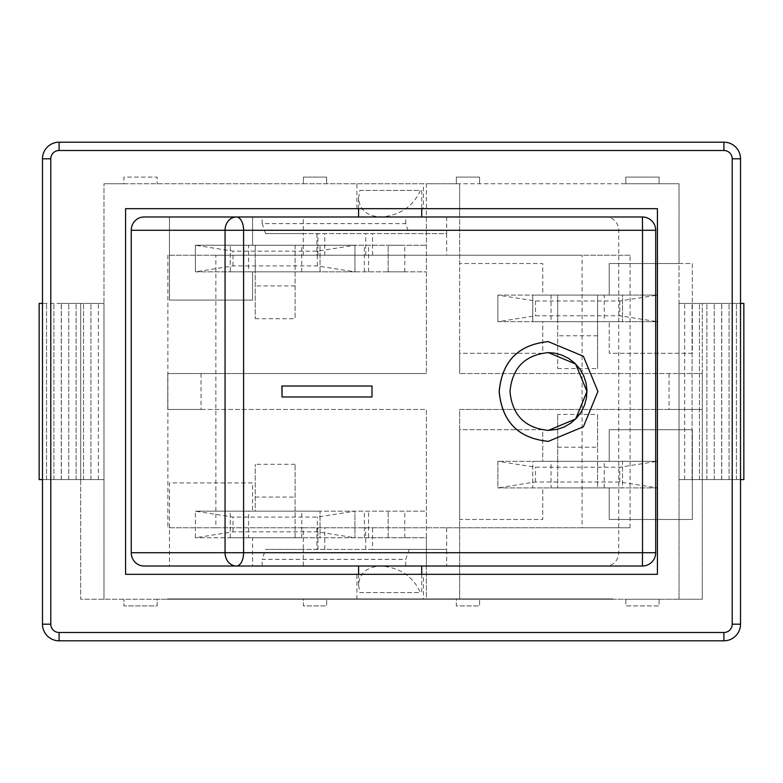 <?xml version="1.0" encoding="UTF-8"?>
<svg xmlns="http://www.w3.org/2000/svg" width="783" height="783" viewBox="0 0 783 783"><rect width="100%" height="100%" fill="white"/><g stroke="black" fill="none" stroke-linecap="round" stroke-linejoin="round"><path stroke-width="0.59" stroke-dasharray="3.92 2.94" d="M195.378 271.838L255.209 271.838L255.209 245.245L195.378 245.245L195.378 271.838L354.934 271.838L317.33 265.936L232.991 265.936L195.378 271.838L195.378 245.245L232.991 251.137L317.33 251.137L354.934 245.245L426.402 245.245L255.209 245.245L255.209 318.701L255.209 271.838L426.402 271.838L354.934 271.838L354.934 245.245L195.378 245.245M388.172 271.838L404.791 271.838L388.172 271.838L388.172 245.245L404.791 245.245L388.172 245.245L388.172 271.838M248.563 271.838L301.749 271.838L248.563 271.838L248.563 245.245L301.749 245.245L248.563 245.245M232.991 265.936L232.991 251.137M317.33 265.936L317.33 251.137M295.103 245.245L295.103 318.701L295.103 245.245M295.103 285.932L255.209 285.932M255.209 318.701L295.103 318.701M320.032 271.838L320.032 245.245L320.032 271.838L230.28 271.838L230.28 245.245L230.28 271.838L320.032 271.838M354.934 271.838L354.934 245.245M320.032 245.245L230.28 245.245L252.566 245.245L252.566 216.989L169.461 216.989L169.461 300.085L252.566 300.085L252.566 271.838L252.566 300.085L169.461 300.085L169.461 216.989L252.566 216.989L252.566 245.245L320.032 245.245M364.379 271.838L364.379 245.245M368.539 271.838L368.539 245.245M426.402 216.989L426.402 373.55L426.402 183.751L679.027 183.751L679.027 263.528L609.223 263.528L609.223 295.103L542.746 295.103L542.746 263.528L459.641 263.528L459.641 183.751L459.641 216.989L426.402 216.989L426.402 183.751L103.973 183.751L123.91 183.751L123.91 177.095L157.158 177.095L157.158 183.751L157.158 177.095L123.91 177.095L123.91 183.751L303.413 183.751L303.413 177.095L326.677 177.095L326.677 183.751L326.677 177.095L303.413 177.095L303.413 183.751L456.323 183.751L456.323 177.095L479.587 177.095L479.587 183.751L479.587 177.095L456.323 177.095L456.323 183.751L625.842 183.751L625.842 177.095L659.09 177.095L659.09 183.751L659.09 177.095L625.842 177.095L625.842 183.751L679.027 183.751L679.027 303.413L721.75 303.413L679.027 303.413L679.027 479.587L679.027 303.413L740.522 303.413M201.035 373.55L201.035 409.45L167.787 409.45L167.787 373.55L426.402 373.55L167.787 373.55L167.787 409.45L426.402 409.45L426.402 511.162L295.103 511.162L295.103 537.755L426.402 537.755L426.402 511.162L195.378 511.162L252.566 511.162L252.566 482.915L169.461 482.915L169.461 566.011L252.566 566.011L252.566 537.755L320.032 537.755L320.032 511.162L320.032 537.755L195.378 537.755L354.934 537.755L317.33 531.863L232.991 531.863L195.378 537.755L195.378 511.162L232.991 517.064L317.33 517.064L354.934 511.162L354.934 537.755L354.934 511.162M255.209 511.162L230.28 511.162L230.28 537.755L295.103 537.755L295.103 464.299L295.103 511.162L255.209 511.162L255.209 464.299L255.209 511.162M248.563 511.162L301.749 511.162L248.563 511.162L248.563 537.755L301.749 537.755L248.563 537.755M201.035 409.45L426.402 409.45L426.402 566.011L459.641 566.011L459.641 599.249L459.641 519.472L542.746 519.472L542.746 487.897L532.773 487.897L532.773 461.304L557.702 461.304L557.702 414.432L557.702 487.897L557.702 461.304L597.595 461.304L597.595 487.897L622.524 487.897L622.524 461.304L657.426 461.304L497.871 461.304L542.746 461.304L542.746 429.73L459.641 429.73L459.641 409.45L702.302 409.45L702.302 599.249L426.402 599.249L426.402 537.755L368.539 537.755L368.539 511.162M368.539 537.755L354.934 537.755M317.33 531.863L317.33 517.064M232.991 531.863L232.991 517.064M295.103 464.299L255.209 464.299M255.209 497.068L295.103 497.068M230.28 537.755L230.28 511.162L320.032 511.162L252.566 511.162L252.566 482.915L169.461 482.915L169.461 566.011L252.566 566.011L252.566 537.755L230.28 537.755M195.378 537.755L195.378 511.162M364.379 537.755L364.379 511.162M497.871 321.696L557.702 321.696L557.702 295.103L557.702 368.568L557.702 321.696L657.426 321.696L619.813 315.794L535.474 315.794L497.871 321.696L657.426 321.696L657.426 295.103L497.871 295.103L497.871 321.696L497.871 295.103L535.474 301.005L619.813 301.005L657.426 295.103L657.426 321.696M604.241 321.696L551.056 321.696L604.241 321.696L604.241 295.103L551.056 295.103L604.241 295.103M535.474 301.005L535.474 315.794M619.813 301.005L619.813 315.794M657.426 295.103L597.595 295.103L597.595 368.568L597.595 295.103L532.773 295.103L532.773 321.696L532.773 295.103L497.871 295.103M557.702 368.568L597.595 368.568M597.595 335.79L557.702 335.79M679.027 303.413L702.302 303.413L702.302 599.249L679.027 599.249L679.027 263.528L692.329 263.528L692.329 353.27L609.223 353.27L609.223 321.696L609.223 353.27L692.329 353.27L692.329 263.528L609.223 263.528L609.223 295.103L622.524 295.103L622.524 321.696L622.524 295.103L532.773 295.103L542.746 295.103L542.746 263.528L459.641 263.528L459.641 353.27L542.746 353.27L542.746 321.696L622.524 321.696L532.773 321.696L542.746 321.696L542.746 353.27L459.641 353.27L459.641 373.55L459.641 216.989M557.702 447.21L597.595 447.21L597.595 487.897L532.773 487.897L532.773 461.304L622.524 461.304L622.524 487.897L609.223 487.897L609.223 519.472L692.329 519.472L692.329 429.73L609.223 429.73L609.223 461.304L542.746 461.304L542.746 429.73L459.641 429.73L459.641 519.472L542.746 519.472L542.746 487.897L609.223 487.897L609.223 519.472L692.329 519.472L692.329 429.73L609.223 429.73L609.223 461.304L622.524 461.304L597.595 461.304L597.595 414.432L557.702 414.432M551.056 461.304L604.241 461.304L551.056 461.304L551.056 487.897L604.241 487.897L551.056 487.897M657.426 461.304L657.426 487.897L657.426 461.304L619.813 467.206L535.474 467.206L497.871 461.304L497.871 487.897L657.426 487.897L619.813 481.995L535.474 481.995L497.871 487.897L497.871 461.304M619.813 481.995L619.813 467.206M535.474 481.995L535.474 467.206M597.595 447.21L597.595 414.432M657.426 487.897L497.871 487.897M408.961 599.249L413.581 599.249M392.126 599.249L390.345 599.249M415.548 599.249L406.827 599.249M406.827 598.917L415.548 598.917M390.345 598.917L378.365 599.249L396.041 599.249M396.041 598.917L390.179 599.249M399.663 599.249L408.961 598.917M390.179 598.917L399.663 598.917M413.581 598.917L390.521 599.249M390.521 598.917L392.126 598.917M186.334 598.917L229.458 599.249L186.334 598.917M226.698 599.249L180.08 599.249L226.698 599.249M189.104 598.917L226.698 598.917L189.104 598.917M250.57 599.249L262.736 599.249L250.57 599.249M258.312 598.917L250.57 598.917L258.312 598.917M170.577 599.249L252.057 599.249L170.577 598.917M202.866 598.917L252.057 598.917L202.866 598.917M252.057 598.917L220.806 598.917L252.057 598.917M220.796 598.917L242.593 598.917L201.485 598.917L220.796 599.249M225.308 599.249L234 599.249M234 598.917L225.308 598.917M216.862 598.917L180.08 599.249L216.862 598.917M221.197 598.917L180.08 599.249L221.197 598.917M280.392 599.249L266.171 599.249L280.392 599.249M268.794 598.917L277.182 598.917L268.794 599.249M277.319 598.917L266.171 598.917L277.319 599.249M258.928 599.249L236.76 598.917L258.928 599.249M319.865 599.249L294.222 599.249L319.865 599.249M303.833 598.917L328.155 598.917L303.833 599.249M269.783 599.249L290.904 599.249L259.33 599.249L290.904 598.917L269.783 598.917M275.009 599.249L271.593 599.249L275.009 598.917M348.337 599.249L355.854 599.249M350.921 599.249L349.228 599.249M352.996 599.249L350.52 599.249M349.228 598.917L343.355 598.917L349.169 599.249M349.169 598.917L350.921 598.917M350.52 598.917L343.355 599.249L350.813 599.249M350.813 598.917L352.996 598.917M355.854 598.917L361.619 599.249M361.619 598.917L348.337 598.917M442.023 599.249L424.317 599.249L442.023 598.917M425.012 598.917L433.528 598.917L425.012 599.249M438.842 598.917L428.144 598.917L438.842 599.249M438.314 598.917L428.81 598.917L438.314 599.249M167.435 598.917L612.854 598.917L167.435 598.917M612.854 599.249L167.435 599.249L612.854 599.249M426.402 566.011L426.402 599.249L80.698 599.249L80.698 303.413L103.973 303.413L103.973 183.751L103.973 303.413L61.25 303.413L103.973 303.413L103.973 479.587L103.973 303.413L42.478 303.413M740.522 479.587L679.027 479.587L743.85 479.587L743.85 303.413L702.302 303.413L702.302 373.55L459.641 373.55L702.302 373.55L702.302 409.45L669.054 409.45L669.054 373.55M423.388 208.679L356.911 208.679L423.388 208.679L423.388 183.751L356.911 183.751L423.388 183.751M423.388 599.249L356.911 599.249L423.388 599.249L423.388 574.321L356.911 574.321L423.388 574.321M679.027 479.587L721.75 479.587L679.027 479.587L679.027 599.249L659.09 599.249L659.09 605.905L625.842 605.905L625.842 599.249L456.323 599.249L456.323 605.905L479.587 605.905L479.587 599.249L479.587 605.905L456.323 605.905L456.323 599.249L303.413 599.249L303.413 605.905L326.677 605.905L326.677 599.249L326.677 605.905L303.413 605.905L303.413 599.249L157.158 599.249L157.158 605.905L123.91 605.905L123.91 599.249L123.91 605.905L157.158 605.905L157.158 599.249L80.698 599.249L80.698 479.587L39.15 479.587L39.15 303.413L80.698 303.413L80.698 479.587L103.973 479.587L61.25 479.587L103.973 479.587L103.973 303.413M659.09 599.249L625.842 599.249L625.842 605.905L659.09 605.905L659.09 599.249M59.097 142.193A16.619 16.619 0 0 0 42.478 158.812L42.478 624.188A16.619 16.619 0 0 0 59.097 640.807L723.903 640.807A16.619 16.619 0 0 0 740.522 624.188L740.522 158.812A16.619 16.619 0 0 0 723.903 142.193L59.097 142.193M103.973 599.249L103.973 479.587L103.973 599.249M721.75 479.587L721.75 303.413M684.685 479.587L684.685 303.413M692.074 479.587L692.074 303.413L692.074 479.587M699.473 479.587L699.473 303.413L699.473 479.587M706.873 479.587L706.873 303.413L706.873 479.587M714.262 479.587L714.262 303.413L714.262 479.587M721.662 479.587L721.662 303.413L721.662 479.587M729.061 479.587L729.061 303.413L729.061 479.587M736.451 479.587L736.451 303.413L736.451 479.587M42.478 479.587L103.973 479.587M61.25 479.587L61.25 303.413M98.315 479.587L98.315 303.413M90.926 479.587L90.926 303.413L90.926 479.587M83.527 479.587L83.527 303.413L83.527 479.587M76.127 479.587L76.127 303.413L76.127 479.587M68.738 479.587L68.738 303.413L68.738 479.587M61.338 479.587L61.338 303.413L61.338 479.587M53.939 479.587L53.939 303.413L53.939 479.587M46.549 479.587L46.549 303.413L46.549 479.587M125.574 208.679L125.574 574.321L657.426 574.321L657.426 208.679L125.574 208.679M459.641 566.011L459.641 409.45L669.054 409.45M359.877 592.604L420.412 592.604C413.13 576.484 400.035 567.616 381.145 566.011C366.982 566.765 359.456 573.097 358.565 585.028L359.877 592.604L420.412 592.604M359.877 566.011L421.724 566.011L359.877 566.011M358.565 216.989L381.145 216.989C400.035 215.384 413.13 206.516 420.412 190.396L359.877 190.396L358.565 197.972C359.456 209.903 366.982 216.235 381.145 216.989L359.877 216.989M642.412 566.011L605.983 566.011A13.291 12.743 90 0 0 618.727 552.72L618.727 230.28A13.291 12.743 90 0 0 605.983 216.989L642.412 216.989M143.994 216.989L605.983 216.989M281.89 386.019L371.876 386.019L371.876 396.981L281.89 396.981M548.335 341.642L583.355 356.255L597.909 391.5L583.355 426.745L548.335 441.358M548.315 352.604L548.315 352.604C524.953 354.914 512.151 367.873 509.919 391.5C512.151 415.127 524.953 428.086 548.315 430.396L548.315 430.396M359.877 190.396L420.412 190.396M409.196 549.392L405.731 559.365L262.168 559.365L265.603 549.392L446.672 549.392L446.672 527.791L303.295 527.791L303.295 549.392L265.603 549.392M605.983 566.011L446.672 566.011L446.672 549.392L372.542 549.392L372.542 527.791M446.672 566.011L405.731 566.011L405.731 559.365M405.731 566.011L262.168 566.011L303.295 566.011L303.295 549.392L372.542 549.392M265.603 233.608L262.168 223.635L405.731 223.635L409.196 233.608L265.603 233.608L303.295 233.608L303.295 216.989M262.168 223.635L262.168 216.989M446.672 216.989L446.672 233.608L303.295 233.608L303.295 255.209L446.672 255.209L446.672 233.608L409.196 233.608M324.749 549.392L324.749 527.791M372.542 255.209L372.542 233.608M324.749 255.209L324.749 233.608M405.731 223.635L405.731 216.989M262.168 566.011L262.168 559.365M630.07 527.791L630.07 255.209L215.873 255.209L215.873 527.791L630.07 527.791L582.082 527.791L582.082 255.209L446.672 255.209M630.07 255.209L582.082 255.209M215.873 255.209L167.885 255.209L167.885 527.791L303.295 527.791M303.295 255.209L167.885 255.209M215.873 527.791L167.885 527.791M446.672 527.791L582.082 527.791M303.295 566.011L143.994 566.011M388.172 537.755L388.172 511.162L388.172 537.755M618.727 552.72L655.704 552.72M655.704 230.28L618.727 230.28M365.72 549.392L365.72 527.791M317.927 549.392L317.927 527.791M365.72 255.209L365.72 233.608M317.927 255.209L317.927 233.608M301.749 271.838L301.749 245.245M404.791 271.838L404.791 245.245M301.749 537.755L301.749 511.162M404.791 537.755L404.791 511.162M551.056 295.103L551.056 321.696M604.241 487.897L604.241 461.304M356.911 208.679L356.911 183.751M356.911 599.249L356.911 574.321M421.724 574.321L421.724 592.604M358.565 197.972L358.565 208.679M421.724 190.396L421.724 208.679M358.565 574.321L358.565 585.028M316.89 527.791L316.89 549.392M316.89 233.608L316.89 255.209"/><path stroke-width="1.17" d="M740.522 303.413L743.85 303.413L743.85 479.587L740.522 479.587M42.478 303.413L39.15 303.413L39.15 479.587L42.478 479.587M125.574 574.321L125.574 208.679L657.426 208.679L657.426 574.321L125.574 574.321M723.903 142.193L59.097 142.193A16.619 16.619 0 0 0 42.478 158.812L42.478 624.188A16.619 16.619 0 0 0 59.097 640.807L723.903 640.807A16.619 16.619 0 0 0 740.522 624.188L740.522 158.812A16.619 16.619 0 0 0 723.903 142.193L723.903 150.502A8.31 8.31 0 0 1 732.213 158.812L740.522 158.812M359.877 216.989L358.565 216.989L358.565 208.679M236.417 216.989A13.291 11.363 90 0 0 225.054 230.28L243.591 230.28A13.291 7.174 -90 0 0 236.417 216.989L143.994 216.989A13.291 12.743 90 0 0 131.25 230.28L225.054 230.28L225.054 552.72A13.291 11.363 90 0 0 236.417 566.011A13.291 7.174 -90 0 0 243.591 552.72L131.25 552.72A13.291 12.743 90 0 0 143.994 566.011L642.412 566.011A13.291 13.291 90 0 0 655.704 552.72L642.52 552.72L642.412 566.011A13.291 13.291 0 0 0 655.704 552.72L655.704 230.28A13.291 13.291 90 0 0 642.412 216.989L642.52 230.28L655.704 230.28A13.291 13.291 0 0 0 642.412 216.989L236.417 216.989M131.25 552.72L131.25 230.28M282.046 396.981L281.89 386.019L372.003 386.019L372.003 396.981L282.046 396.981L282.046 386.019M499.163 391.5C501.991 361.217 518.375 344.598 548.315 341.642L548.335 341.642C518.434 344.598 502.06 361.217 499.221 391.5C502.06 421.783 518.434 438.402 548.354 441.358L548.315 441.358C518.375 438.402 501.991 421.783 499.163 391.5M509.987 391.5C512.219 367.873 525.001 354.914 548.354 352.604L554.638 353.123L561.94 355.1L568.732 358.477L574.751 363.116L579.753 368.842L583.55 375.449L585.987 382.672L586.976 390.228L586.477 397.833L584.519 405.202L581.162 412.034L576.542 418.083L570.836 423.114L564.279 426.921L557.114 429.378L548.354 430.396C525.001 428.086 512.219 415.127 509.987 391.5M548.315 430.396L575.632 418.993L586.976 391.5L575.632 364.007L548.315 352.604M548.315 441.358L583.384 426.755L597.928 391.5L583.384 356.245L548.315 341.642M59.097 142.193L59.097 150.502L723.903 150.502M42.478 158.812L50.787 158.812A8.31 8.31 0 0 1 59.097 150.502M42.478 624.188L50.787 624.188L50.787 158.812M732.213 158.812L732.213 624.188L740.522 624.188M59.097 640.807L59.097 632.498A8.31 8.31 0 0 1 50.787 624.188M732.213 624.188A8.31 8.31 0 0 1 723.903 632.498L723.903 640.807M723.903 632.498L59.097 632.498M243.591 552.72L243.591 230.28L642.52 230.28L642.52 552.72L243.591 552.72M421.724 566.011L421.724 574.321M655.704 552.72L655.704 230.28M421.724 208.679L421.724 216.989M358.565 566.011L358.565 574.321"/></g></svg>
